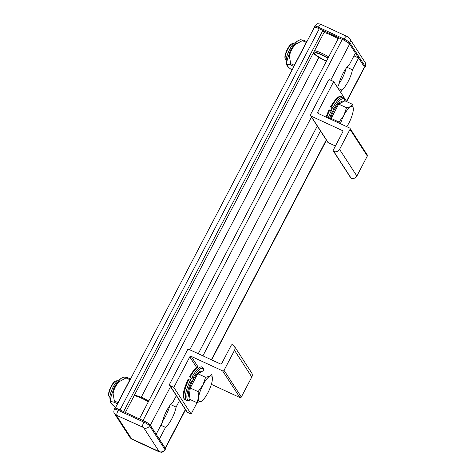 <?xml version="1.0" encoding="UTF-8"?>
<svg xmlns="http://www.w3.org/2000/svg" width="476" height="476" viewBox="0 0 476 476"><rect width="100%" height="100%" fill="white"/><g stroke="black" fill="none" stroke-linecap="round" stroke-linejoin="round"><path stroke-width="0.71" d="M337.478 87.417L338.656 85.156A14.72 4.094 -65.2 0 1 342.964 73.471A14.72 4.094 -65.2 0 1 349.265 64.867L355.417 53.098L349.592 44.119A6.979 1.16 -152.4 0 0 342.28 39.413L338.668 37.741L139.409 418.886L143.02 420.558L342.28 39.413M176.346 395.633L172.925 402.184A14.72 4.094 114.8 0 0 166.618 410.788A14.72 4.094 114.8 0 0 162.316 422.474L156.164 434.243L150.339 425.264L170.521 386.661M346.945 67.235L352.454 69.788L358.612 58.012L353.971 55.87M198.266 353.71L317.361 125.902M170.598 404.552L176.114 407.099L179.535 400.554M202.907 355.852L320.55 130.817M340.667 92.338L341.851 90.077L338.067 88.328M125.42 412.418L324.12 32.344L322.889 30.446L319.277 28.78A6.979 1.16 -152.4 0 0 314.321 27.441L115.293 408.146M319.277 28.78L120.017 409.925L123.629 411.591L322.889 30.446M346.671 101.584L364.533 67.413A6.979 1.16 -152.4 0 0 364.438 66.991L358.612 58.012M165.279 448.559A6.979 1.16 -152.4 0 0 165.178 448.136L159.353 439.164L165.505 427.388A14.72 4.094 114.8 0 0 176.114 407.099M341.851 90.077A14.72 4.094 114.8 0 0 352.454 69.788M165.505 427.388L160.864 425.247M338.966 83.746A14.72 4.094 114.8 0 0 346.064 68.383M162.619 421.058A14.72 4.094 114.8 0 0 169.724 405.701M189.258 396.954A14.173 3.945 -65.2 0 1 192.863 380.33A14.173 3.945 -65.2 0 1 201.312 371.316L201.818 371.548M190.269 388.005L198.099 391.629L202.943 384.989A14.173 3.945 -65.2 0 1 209.803 376.183L205.578 377.325L202.943 384.989A14.173 3.945 114.8 0 0 198.581 397.638L196.862 402.631L189.026 399.013L190.269 388.005L197.748 373.702L203.984 370.405L203.609 368.608L202.169 366.966A18.481 5.141 114.8 0 0 191.977 377.2L189.686 376.29L193.839 370.066L197.802 366.514M212.379 378.45L211.814 374.023L209.803 376.183A14.173 3.945 -65.2 0 1 212.385 378.539A14.173 3.945 -65.2 0 1 212.302 380.038A14.173 3.945 -65.2 0 1 207.941 392.688A14.173 3.945 -65.2 0 1 202.092 400.798A14.173 3.945 -65.2 0 1 201.08 401.494A14.173 3.945 -65.2 0 1 198.581 397.638L198.099 391.629M196.862 402.631L201.997 400.875M197.748 373.702L205.578 377.325M108.891 396.103L108.677 395.425A8.175 2.273 -65.2 0 1 111.057 386.482A8.175 2.273 -65.2 0 1 115.24 381.216L115.894 380.943A8.723 2.428 114.8 0 0 111.432 386.56A8.723 2.428 114.8 0 0 108.891 396.103A8.723 2.428 114.8 0 0 109.373 396.734L109.896 396.978M117.215 381.139L116.691 380.901A8.723 2.428 114.8 0 0 115.894 380.943M330.374 119.089A14.173 3.945 -65.2 0 1 333.801 110.747A14.173 3.945 -65.2 0 1 342.244 101.733L342.75 101.971M331.088 119.422L331.201 118.429L338.68 104.125L344.916 100.823L352.746 104.446L350.735 106.606A14.173 3.945 -65.2 0 1 353.317 108.956A14.173 3.945 -65.2 0 1 353.234 110.456A14.173 3.945 -65.2 0 1 348.872 123.111A14.173 3.945 -65.2 0 1 346.796 126.681M331.201 118.429L339.031 122.046L343.874 115.406A14.173 3.945 -65.2 0 1 350.735 106.606L346.51 107.743L343.874 115.406A14.173 3.945 114.8 0 0 340.447 123.748M339.031 122.046L339.269 123.201M353.311 108.873L352.746 104.446M338.68 104.125L346.51 107.743M285.237 58.786L285.017 58.114A8.175 2.273 -65.2 0 1 287.409 49.159A8.175 2.273 -65.2 0 1 291.586 43.905L292.24 43.631A8.723 2.428 114.8 0 0 287.784 49.236A8.723 2.428 114.8 0 0 285.237 58.786A8.723 2.428 114.8 0 0 285.713 59.423L286.237 59.661M293.555 43.828L293.037 43.584A8.723 2.428 114.8 0 0 292.24 43.631M109.92 398.275C109.242 393.967 114.496 382.597 118.221 380.318A10.859 3.023 114.8 0 0 112.461 388.553A10.859 3.023 114.8 0 0 109.92 398.275L110.331 401.756L110.343 401.429L114.032 402.172L114.341 400.923L112.735 391.677A14.613 4.064 114.8 0 0 110.343 401.429M112.735 391.677C113.562 388.327 115.132 385.322 117.447 382.662L126.985 377.397L124.147 377.087L122.38 377.664A14.613 4.064 114.8 0 0 121.564 378.099A14.613 4.064 114.8 0 0 117.447 382.662M127.187 377.492L130.507 379.027A1.089 0.303 114.8 0 0 129.912 379.729L126.295 378.051M114.341 400.923L117.959 402.595L129.912 379.729M117.959 402.595A1.089 0.303 114.8 0 0 117.62 403.702M115.704 407.355L112.973 405.314C111.098 403.583 110.224 402.393 110.331 401.756L110.331 401.756M111.194 401.863C110.384 402.482 111.301 403.898 113.954 406.111M120.125 380.907C115.995 384.685 113.615 389.243 112.979 394.586M130.525 379.015L126.985 377.397M286.26 60.964C285.582 56.65 290.842 45.279 294.567 43.001A10.859 3.023 114.8 0 0 288.801 51.235A10.859 3.023 114.8 0 0 286.26 60.964L286.677 64.444L286.689 64.111L290.378 64.855L290.681 63.605L289.075 54.359A14.613 4.064 114.8 0 0 286.689 64.111M289.075 54.359C289.908 51.009 291.473 48.005 293.787 45.345L303.325 40.085L300.493 39.77L298.726 40.347A14.613 4.064 114.8 0 0 297.905 40.781A14.613 4.064 114.8 0 0 293.787 45.345M303.325 40.085L306.865 41.698A1.089 0.303 114.8 0 0 306.258 42.412L302.635 40.74M290.681 63.605L294.305 65.283L306.258 42.412M294.305 65.283A1.089 0.303 114.8 0 0 293.96 66.384M292.05 70.043L289.313 68.003C287.445 66.265 286.564 65.081 286.677 64.438L286.677 64.438M287.54 64.546C286.725 65.17 287.647 66.586 290.295 68.8M296.471 43.596C292.341 47.368 289.961 51.932 289.319 57.269M118.685 409.306L118.185 410.264A5.45 0.904 -152.4 0 0 114.317 409.217L114.817 408.265A5.45 0.904 27.6 0 1 118.685 409.306L144.353 421.171A5.45 0.904 27.6 0 1 150.065 424.854L165.446 448.553A5.45 0.904 27.6 0 1 165.523 448.88L165.023 449.832A5.45 0.904 -152.4 0 0 164.946 449.505L165.446 448.553M326.482 61.053A10.359 1.72 27.6 0 1 325.715 60.708A10.359 1.72 27.6 0 1 314.713 53.092A10.359 1.72 27.6 0 1 322.062 55.079A10.359 1.72 27.6 0 1 327.964 58.215M324.001 32.564A13.084 2.172 27.6 0 1 331.546 35.278A13.084 2.172 27.6 0 1 338.15 38.734M364.307 67.854A5.45 0.904 -152.4 0 0 364.783 67.735A5.45 0.904 -152.4 0 0 364.705 67.408L349.325 43.703A5.45 0.904 -152.4 0 0 343.613 40.026L317.944 28.161A5.45 0.904 -152.4 0 0 314.077 27.12A5.45 0.904 -152.4 0 0 314.154 27.447L314.243 27.59M326.006 117.078L329.005 109.795L331.296 110.706L333.01 112.324M334.628 109.236L332.908 107.618L330.618 106.707C334.812 100.025 337.74 96.67 339.4 96.646L341.578 96.682A18.481 5.141 114.8 0 0 331.391 106.916M334.283 109.849L331.73 108.463L330.636 106.773M188.841 379.586A18.481 5.141 114.8 0 0 185.14 399.816C184.283 399.923 183.665 398.519 183.29 395.61C183.058 392.438 184.652 387.03 188.068 379.378L190.364 380.288L192.078 381.901M193.69 378.819L191.977 377.2M193.345 379.432L190.793 378.039L189.698 376.355M332.183 108.826A9.27 2.576 114.8 0 0 331.242 110.503A9.27 2.576 114.8 0 0 331.165 110.646M333.688 81.58L329.886 79.825A1.089 1.029 -33 0 0 328.44 80.337L310.507 114.639A1.089 1.029 -33 0 0 310.959 116.031L342.327 130.531A1.089 1.029 147 0 1 342.779 131.923L333.313 150.029A1.089 1.029 -33 0 0 333.771 151.422A4.361 4.123 -33 0 0 339.567 149.369L350.027 129.359A1.089 1.029 -33 0 0 349.574 127.967L318.2 113.466A1.089 1.029 147 0 1 317.748 112.074L333.688 81.58L346.712 101.656M349.991 128.324L367.288 154.992A1.089 1.029 147 0 1 367.323 156.021L356.863 176.031A4.361 4.123 147 0 1 351.068 178.089A1.089 1.029 147 0 1 350.651 177.726L333.355 151.065M335.419 146.007L328.262 142.699A1.089 1.029 147 0 1 327.845 142.336L310.542 115.674M191.251 378.408A9.27 2.576 114.8 0 0 190.311 380.08A9.27 2.576 114.8 0 0 190.233 380.229M173.829 387.369L189.769 356.881A1.089 1.029 147 0 1 191.215 356.363L222.59 370.863A1.089 1.029 -33 0 0 224.035 370.352L234.495 350.342A4.361 4.123 -33 0 0 232.687 344.773A1.089 1.029 -33 0 0 231.241 345.284L221.774 363.39A1.089 1.029 147 0 1 220.323 363.902L188.954 349.402A1.089 1.029 -33 0 0 187.508 349.919L169.575 384.221A1.089 1.029 -33 0 0 170.027 385.614L173.829 387.369L191.126 414.037L187.324 412.275A1.089 1.029 147 0 1 186.907 411.918L169.611 385.251M197.106 402.595L191.126 414.037M234.353 346.213L251.655 372.875A4.361 4.123 147 0 1 251.798 377.004L241.338 397.014A1.089 1.029 147 0 1 239.886 397.531L211.368 384.346M165.178 448.136L185.36 409.533M211.374 359.767L326.375 139.795M346.492 101.311L364.438 66.991M189.793 349.795L311.536 116.923M330.725 80.212L349.592 44.119M141.295 397.127L318.908 57.376M117.566 403.803L114.032 402.172M293.906 66.491L290.378 64.855M303.527 40.174L306.853 41.709M148.357 401.78A13.084 2.172 -152.4 0 0 141.753 398.323A13.084 2.172 -152.4 0 0 134.208 395.61M142.633 427.121L143.776 427.859L159.151 451.557L131.584 438.818L116.204 415.114L142.633 427.121A4.361 1.214 -65.2 0 1 143.853 422.129L144.353 421.171M116.965 415.256A4.361 1.214 114.8 0 1 118.185 410.264L143.853 422.129A5.45 0.904 -152.4 0 1 149.571 425.806L164.946 449.505A4.361 4.123 -33 0 1 159.151 451.557M150.065 424.854L149.571 425.806A4.361 4.123 147 0 1 143.776 427.859M132.727 439.55A4.361 1.214 114.8 0 0 132.887 439.699L158.556 451.563A4.361 1.214 -65.2 0 1 158.395 451.415M116.204 415.114A4.361 4.123 147 0 1 114.537 413.68L129.918 437.379A4.361 4.123 -33 0 0 131.584 438.818M314.535 50.67A13.084 2.172 27.6 0 1 322.079 53.383A13.084 2.172 27.6 0 1 328.684 56.84M313.357 52.931A11.995 1.987 -152.4 0 0 326.006 61.154A11.995 1.987 -152.4 0 0 326.346 61.309M328.095 57.959A11.995 1.987 -152.4 0 0 321.776 54.633A11.995 1.987 -152.4 0 0 313.803 52.074M364.705 67.408L365.205 66.456L349.824 42.751L349.325 43.703M343.613 40.026L344.106 39.074L318.444 27.209L317.944 28.161M344.106 39.074A4.361 1.214 -65.2 0 1 346.707 36.301C347.218 36.277 348.206 37.051 349.682 38.621A4.361 4.123 147 0 1 349.824 42.751A5.45 0.904 27.6 0 0 344.106 39.074M346.707 36.301L321.038 24.437A4.361 1.214 114.8 0 0 318.444 27.209A5.45 0.904 27.6 0 0 314.571 26.168L314.077 27.12M365.205 66.456A4.361 4.123 -33 0 0 365.056 62.32C365.217 63.052 366.359 63.058 365.282 66.783A5.45 0.904 27.6 0 0 365.205 66.456M332.438 111.444A17.392 4.837 114.8 0 0 329.475 118.679M344.737 100.918A17.392 4.837 114.8 0 0 334.057 108.355M331.296 110.706A18.481 5.141 114.8 0 0 328.232 118.102M344.922 100.829L344.541 99.026L343.101 97.384A18.481 5.141 114.8 0 0 332.908 107.618M329.779 110.004A18.481 5.141 114.8 0 0 326.709 117.399M191.507 381.026A17.392 4.837 114.8 0 0 190.251 399.572M203.805 370.501A17.392 4.837 114.8 0 0 193.119 377.938M190.364 380.288A18.481 5.141 114.8 0 0 186.657 400.518L188.829 400.554L190.459 399.673M191.215 356.363L198.028 366.865A18.481 5.141 114.8 0 0 190.454 376.498M318.843 113.764L317.748 112.074M367.323 156.021L350.027 129.359M356.863 176.031L339.567 149.369M351.068 178.089L333.771 151.422M342.904 131.418L342.327 130.531M328.262 142.699L310.959 116.031M189.769 356.881L196.85 367.793M222.59 370.863L239.886 397.531M224.035 370.352L241.338 397.014M234.495 350.342L251.798 377.004M170.027 385.614L187.324 412.275M165.356 448.41L185.539 409.806M211.636 359.886L326.471 140.224M118.221 380.318L121.564 378.099M294.567 43.001L297.905 40.781M148.774 400.976L142.401 397.627L134.541 394.967M158.556 451.563L160.275 452.129C161.531 451.706 161.406 453.67 165.023 449.832M132.887 439.699C132.382 439.723 131.394 438.949 129.918 437.379M114.537 413.68C114.377 412.948 113.24 412.942 114.317 409.217M326.34 61.321L319.247 57.584L313.285 53.068M349.682 38.621L365.056 62.32M364.783 67.735L365.282 66.783M321.038 24.437L319.325 23.871C318.063 24.294 318.194 22.33 314.571 26.168M341.578 96.682L343.101 97.384M185.14 399.816L186.657 400.518"/></g></svg>

